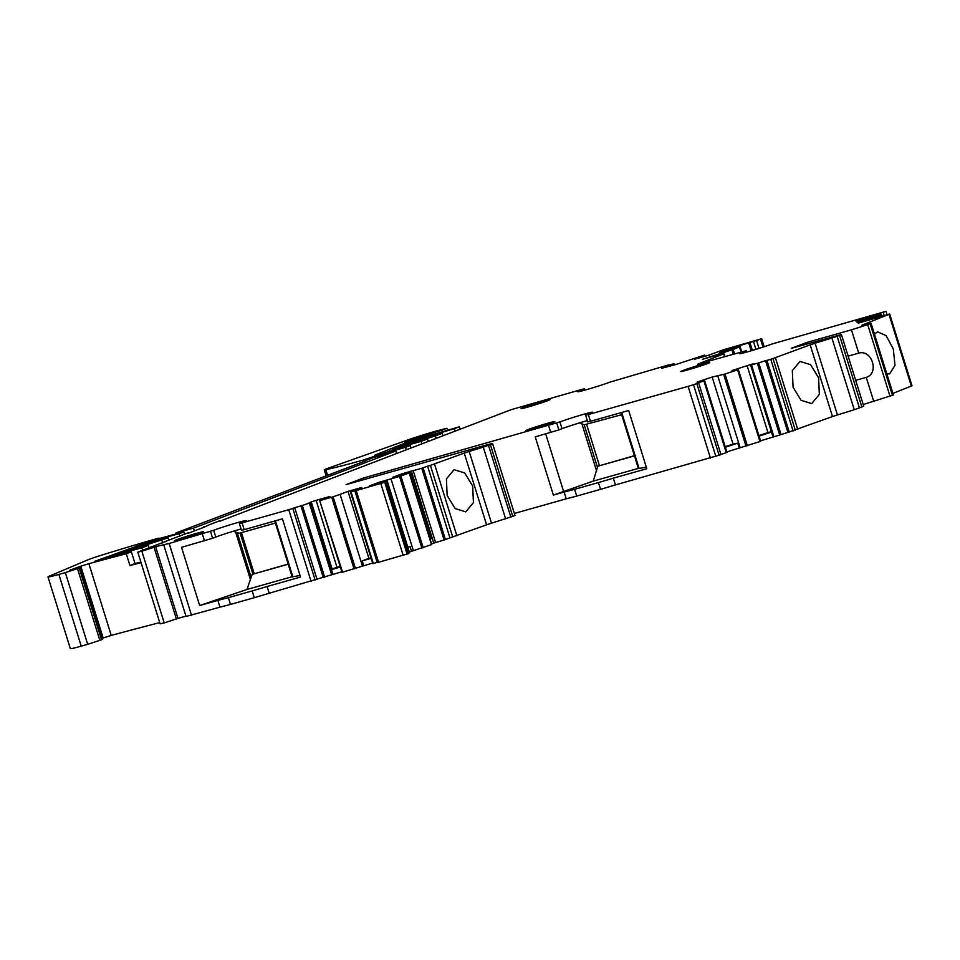 <?xml version="1.0" encoding="UTF-8"?>
<svg xmlns="http://www.w3.org/2000/svg" width="960" height="960" viewBox="0 0 960 960"><rect width="100%" height="100%" fill="white"/><g stroke="black" fill="none" stroke-linecap="round" stroke-linejoin="round"><path stroke-width="1.44" d="M406.248 449.64L405.528 447.312L410.316 445.488L411.036 447.804M384.06 454.332L383.832 453.612L375.396 456L375.66 456.828M405.528 447.312A184.884 7.56 -17.3 0 0 383.832 453.612M374.688 455.412L376.404 454.98A290.004 11.856 -17.3 0 0 410.316 445.488M374.628 455.232L402.276 444.18A931.956 38.1 162.7 0 1 454.344 428.7L459.396 426.768A493.02 20.148 162.7 0 1 407.976 441.936L404.676 442.812M408.3 441.852L408.06 441.084L404.628 442.668M408.06 441.084L410.628 440.22L410.892 441.084M375.396 456L362.748 460.224A123.252 5.04 162.7 0 1 325.8 469.716A16.02 0.66 162.7 0 1 324.3 469.896A16.02 0.66 162.7 0 1 328.848 467.988L406.644 440.352A24.648 1.008 162.7 0 1 435.828 431.148L446.856 428.244L442.104 430.068L410.628 440.22M742.62 353.16L742.368 352.368A18.492 0.756 162.7 0 0 739.608 353.664A18.492 0.756 162.7 0 0 752.424 350.424A18.492 0.756 162.7 0 0 772.152 343.968L885.912 311.352L856.056 321.432L856.764 321.948L881.04 314.52L881.64 314.952L880.872 315.24L857.7 322.62L858.42 323.124L889.656 314.04L912 385.764L892.908 393.42M912 385.776L889.656 314.052L861.948 325.176L871.056 323.256L893.4 394.98L863.22 404.544M807.228 343.848L806.784 342.444L791.292 348.348L841.404 334.488L863.748 406.212L854.256 409.74L837.432 414.936L815.088 343.212L831.912 338.016L854.256 409.74M815.088 343.212L810.168 344.844L832.5 416.568L837.432 414.936M832.5 416.568L787.908 432.372L765.564 360.648L766.92 360.384L789.264 432.108M781.056 434.628L758.724 362.904L757.368 363.312L779.712 435.036L787.908 432.372M779.712 435.036L760.536 440.82M760.68 441.312L738.348 369.588L760.692 441.312L726.828 451.932M726.984 452.412L704.64 380.688L726.984 452.412L720.912 454.452M697.188 382.392L704.64 380.688L697.068 383.22L698.64 382.932L720.984 454.656L615.432 484.92A86.28 3.528 162.7 0 1 600.528 489.348L598.428 482.58A86.28 3.528 -17.3 0 0 613.332 478.152L646.8 468.708L628.668 410.496L590.448 421.296L588.348 414.528L688.104 386.364L710.436 458.088M514.356 513.456L566.232 498.804A86.28 3.528 162.7 0 0 576.708 496.068L600.528 489.348M363.84 479.616L363.348 478.056L346.116 484.62L486.072 445.116A14.796 0.6 162.7 0 1 492.6 443.604L514.944 515.328A14.796 0.6 162.7 0 1 512.736 516.372L491.508 523.188L469.176 451.464L483.276 447.108L505.62 518.832M469.176 451.464L464.244 453.096L486.588 524.82L491.508 523.188M486.588 524.82L449.952 537.876L427.608 466.152L430.404 465.384L452.748 537.108M445.44 539.544L423.096 467.82L421.764 468.252L444.108 539.976L449.952 537.876M444.108 539.976L431.544 543.816M431.568 544.608L409.332 552.012M409.356 552.816L408.636 553.14M423.228 547.752L400.884 476.028L379.356 482.196L369.42 485.868L387.228 481.056L382.464 482.832L386.424 481.8L408.756 553.524L377.232 562.68L354.888 490.956L357.252 490.02L350.448 491.916L361.86 487.728M350.448 491.916L372.792 563.64L377.148 562.44M372.792 563.64L350.496 491.916M342.564 572.196L319.68 500.604L342.024 572.328L372.624 563.088M342.024 572.328L319.728 500.604L329.892 496.464L316.116 500.352L336.996 567.372L332.112 568.932L311.244 501.912L316.116 500.352M191.496 615.192L169.152 543.468L163.704 544.728L186.048 616.452L219.984 607.152A86.28 3.528 162.7 0 0 230.472 604.416L254.292 597.684A86.28 3.528 162.7 0 0 269.196 593.256L341.844 571.776M185.952 616.14L177.96 618.384L155.628 546.66L163.704 544.728M176.388 618.996L154.044 547.272L141.852 551.172L164.196 622.908L177.96 618.384M164.196 622.908L160.116 623.844L137.772 552.12L166.272 541.188A616.284 25.188 162.7 0 1 165.732 541.332L165.876 541.776M102.144 638.292L111.24 635.412A493.02 20.148 162.7 0 1 148.62 625.5A493.02 20.148 162.7 0 1 159.732 622.632M103.128 637.944L80.796 566.22L69.78 570.18L80.136 567.612L102.468 639.336L101.544 639.768L87.684 644.316L65.34 572.592L79.212 568.044L101.544 639.768M65.34 572.592L58.884 574.416L81.228 646.14L87.684 644.316M81.228 646.14A24.648 1.008 162.7 0 1 70.344 648.648L48 576.924A24.648 1.008 -17.3 0 0 58.884 574.416M455.076 431.028L454.344 428.7M460.116 429.096L459.396 426.768M219.924 521.172L511.236 409.656L581.832 389.424L584.556 388.788L583.632 389.22L583.992 390.372M580.716 391.224L580.476 390.432A18.492 0.756 162.7 0 0 577.704 391.728A18.492 0.756 162.7 0 0 590.532 388.488A18.492 0.756 162.7 0 0 610.248 382.02L668.184 365.04L673.944 363.804L661.584 368.34L676.428 364.344L704.208 355.212L694.548 359.22L708.324 355.332L723.468 349.776L761.652 338.724L763.8 346.872M671.904 365.616L671.688 364.896M670.608 365.988L670.416 365.376M702.672 356.928L702.456 356.208M763.008 347.124L760.536 339.204L761.316 338.892M760.536 339.204L727.416 349.38L719.868 352.368L739.26 346.944L733.164 349.44L702.42 359.304L722.748 353.556L719.196 354.984L723.912 353.712L724.488 356.796M755.916 349.368L753.432 341.388M741.732 351.924L739.848 345.864M738.012 347.268L737.76 346.464M723.384 353.796L723 352.56M742.368 352.368L746.448 350.736L743.736 351.36L697.656 364.224L723.576 353.868M886.068 311.46L887.052 314.616L886.068 311.472M880.044 313.812L880.32 314.7L880.044 313.812M871.008 317.484L870.816 316.872M868.656 318.228L868.464 317.616M863.652 319.788L863.4 318.972M859.68 321.036L859.428 320.22M881.64 314.952L881.916 315.84L881.64 314.952M872.592 318.624L872.4 318.012M871.056 323.256L870.132 323.688L892.476 395.412M890.04 396.348L867.708 324.612L870.132 323.688M867.708 324.612L851.448 329.832L858.72 353.148C871.98 349.116 879.528 373.368 866.256 377.352L873.792 401.556M855.684 380.34L866.256 377.352M841.404 334.488L839.556 335.352L861.9 407.076M859.464 408L837.132 336.276L839.556 335.352M837.132 336.276L831.912 338.016M810.168 344.844L772.98 358.524L795.312 430.248M793.104 430.98L770.76 359.256L772.98 358.524M770.76 359.256L766.92 360.384M758.724 362.904L765.564 360.648M757.368 363.312L750.6 365.016L753.228 363.912L751.704 364.224L732.012 370.536L738.348 369.576L737.628 369.864L759.96 441.588M773.844 436.56L751.5 364.824M772.944 436.74L750.6 365.016M771.468 432.036L759.072 436.116M747.348 445.74L725.016 374.016L737.628 369.864M725.016 374.016L712.164 377.076L733.044 444.096L725.196 446.676M740.136 447.66L717.792 375.936M739.236 447.84L737.772 443.136L725.364 447.228M698.64 382.932L696.828 383.616L719.16 455.34M715.848 456.432L693.516 384.708L696.828 383.616M693.516 384.708L688.104 386.364M615.432 484.92L613.332 478.152M576.708 496.068L574.608 489.312L598.428 482.58M566.232 498.804L564.12 492.048A86.28 3.528 -17.3 0 0 574.608 489.312M363.348 478.056L559.932 421.932A18.492 0.756 -17.3 0 1 579.648 415.464A18.492 0.756 -17.3 0 1 592.464 412.224A18.492 0.756 -17.3 0 1 589.704 413.52L585.624 415.164L588.348 414.528M564.12 492.048L553.368 495.084L535.236 436.884L558.876 429.9L556.764 423.132M492.6 443.604A14.796 0.6 162.7 0 1 490.392 444.636L483.276 447.108M464.244 453.096L430.404 465.384M423.096 467.82L427.608 466.152M421.764 468.252L402.372 473.7L402.636 474.552M435.588 542.496L413.244 470.772M433.716 543.012L411.372 471.288M429.936 538.668L432.252 538.308L430.08 539.112M400.884 476.028L409.44 472.848L392.436 477.372L402.372 473.7M413.376 550.692L391.032 478.968M411.504 551.208L410.04 546.504L407.868 547.308M386.424 481.8L354.888 490.956M363.696 565.608L362.232 560.904L368.88 558.372L348 491.352L361.776 487.464M368.88 558.372L370.968 557.784M362.232 560.904L371.148 558.384M362.436 566.088L340.092 494.364L348 491.352M355.452 568.512L333.12 496.788L340.092 494.364M333.12 496.788L331.74 497.22L354.072 568.944M320.22 500.472L331.74 497.22M332.928 574.296L331.464 569.592L340.38 567.072M331.668 574.776L309.324 503.052L310.596 502.572L309.108 502.728L311.244 501.912M331.464 569.592L310.596 502.572M324.684 577.2L302.352 505.476L309.324 503.052M302.352 505.476L300.972 505.908L323.304 577.632M317.052 579.396L294.72 507.672L300.972 505.908M315.156 580.128L292.812 508.404L294.72 507.672M292.812 508.404L288.756 509.7L311.1 581.424M269.196 593.256L267.096 586.5L300.54 577.056L282.42 518.844L244.188 529.644L242.088 522.876L288.756 509.7M254.292 597.684L252.18 590.928A86.28 3.528 -17.3 0 0 267.096 586.5M230.472 604.416L228.36 597.648L252.18 590.928M219.984 607.152L217.884 600.384A86.28 3.528 -17.3 0 0 228.36 597.648M169.152 543.468L213.672 530.28A18.492 0.756 -17.3 0 1 233.388 523.812A18.492 0.756 -17.3 0 1 246.216 520.572A18.492 0.756 -17.3 0 1 243.444 521.868L239.364 523.5L242.088 522.876M217.884 600.384L199.668 605.532L181.536 547.332L212.616 538.248L210.504 531.48M154.044 547.272L155.628 546.66M141.852 551.172L137.772 552.12M159.12 538.632L157.848 538.344A123.252 5.04 -17.3 0 0 101.976 555.048A16.02 0.66 -17.3 0 0 87.624 559.944L49.68 576A24.648 1.008 -17.3 0 0 48 576.924M158.964 538.116L156.264 539.388L165.792 536.748A184.884 7.56 -17.3 0 0 183.792 531.852L184.656 534.612M203.82 527.304L210.276 524.352A184.884 7.56 -17.3 0 0 210.828 524.196L219.78 520.728M372.576 456.888L372.852 457.8L395.844 451.008L193.476 528.156L175.872 532.992L366.588 460.488M372.828 457.812L366.504 460.224M204.492 527.052L188.304 533.22M179.868 536.436L179.004 533.676A290.004 11.856 -17.3 0 0 143.58 543.756L94.716 561.324A441.744 18.06 -17.3 0 0 131.388 551.832L135.048 563.592A441.744 18.06 -17.3 0 0 140.868 562.044M204.384 526.68A290.004 11.856 -17.3 0 0 203.676 526.872M141.9 547.824A616.284 25.188 162.7 0 1 111.78 555.864L139.404 545.928L168.18 537.804L128.208 550.752A603.96 24.684 162.7 0 0 148.32 545.376L141.9 547.824L142.62 550.152M168.18 537.804L168.912 540.132M421.14 441.36L427.464 438.948L420.168 440.868L426.768 438.552A234.192 9.576 162.7 0 1 435.42 435.912L442.272 433.296A246.516 10.08 162.7 0 0 398.4 446.772L392.148 449.544L421.14 441.36L421.86 443.688M442.272 433.296L442.992 435.624M188.16 532.788L165.732 541.332M161.856 540.216L162.72 542.976M148.32 545.376L149.04 547.704M435.42 435.912L436.14 438.24M427.464 438.948L428.184 441.276M431.352 538.284L410.484 471.252M407.676 473.268L407.328 472.128M410.04 546.504L407.808 547.128M379.608 482.988L379.356 482.196M340.2 566.472L336.996 567.372M331.356 569.232L332.112 568.932M239.364 523.5L241.476 530.268L244.188 529.644M241.068 528.96A18.492 0.756 -17.3 0 0 215.772 537.036L212.616 538.248M580.476 390.432L583.632 389.22M736.008 347.796L735.696 346.812M732.468 348.756L732.18 347.832M727.644 350.136L727.416 349.38M710.208 357.132L709.956 356.304M848.148 356.136L858.72 353.148M806.784 342.444L851.448 329.832M747.096 365.568L767.964 432.588L771.336 431.604M767.964 432.588L758.904 435.576M737.772 443.136L733.044 444.096M697.08 382.044L712.164 377.076M585.624 415.164L587.724 421.92L590.448 421.296M587.316 420.612A18.492 0.756 -17.3 0 0 562.032 428.688L558.876 429.9M646.32 467.148L638.472 468.552M638.376 468.384L593.292 481.104L597.444 467.256L584.22 424.824L579.456 422.916M553.368 495.084L593.292 481.104M545.7 433.932L563.532 491.208M199.668 605.532L247.032 589.452L252.12 574.404L288.216 564.216M292.116 576.72L247.032 589.452M300.06 575.496L292.212 576.9M233.208 531.264L239.292 533.256L275.4 523.056M141.06 562.668A493.02 20.148 162.7 0 0 129.948 565.536L135.048 563.592M80.796 566.22L88.896 563.688A493.02 20.148 162.7 0 1 126.276 553.776L131.388 551.832M179.004 533.676L183.792 531.852M80.136 567.612L79.212 568.044M129.948 565.536L126.276 553.776M634.476 455.868L597.528 466.296L597.444 467.256M639.12 468.504L621.672 412.476M621.66 414.708L584.22 424.824M292.86 576.852L275.412 520.824M251.004 576.936L237.24 532.752M634.416 455.688L597.528 466.296M599.424 465.576L586.668 424.596M288.168 564.036L252.12 574.404M241.416 532.656L254.184 573.636M683.052 370.476A15.156 0.624 -17.3 0 0 680.796 371.532A15.156 0.624 -17.3 0 0 691.308 368.88A15.156 0.624 -17.3 0 0 707.472 363.588A15.156 0.624 -17.3 0 0 709.74 362.52A15.156 0.624 -17.3 0 0 699.228 365.172A15.156 0.624 -17.3 0 0 683.052 370.476M523.308 407.568A15.156 0.624 -17.3 0 0 521.04 408.636A15.156 0.624 -17.3 0 0 531.552 405.984A15.156 0.624 -17.3 0 0 547.716 400.68A15.156 0.624 -17.3 0 0 549.984 399.612A15.156 0.624 -17.3 0 0 539.472 402.264A15.156 0.624 -17.3 0 0 523.308 407.568M528.12 429.552A15.156 0.624 -17.3 0 0 525.852 430.608A15.156 0.624 -17.3 0 0 536.364 427.956A15.156 0.624 -17.3 0 0 552.54 422.652A15.156 0.624 -17.3 0 0 554.808 421.596A15.156 0.624 -17.3 0 0 544.296 424.248A15.156 0.624 -17.3 0 0 528.12 429.552M176.76 539.7A15.156 0.624 -17.3 0 0 174.492 540.756A15.156 0.624 -17.3 0 0 185.004 538.104A15.156 0.624 -17.3 0 0 201.18 532.8A15.156 0.624 -17.3 0 0 203.448 531.744A15.156 0.624 -17.3 0 0 192.936 534.396A15.156 0.624 -17.3 0 0 176.76 539.7M193.476 528.156L194.208 530.484M395.844 451.008L396.564 453.324M472.68 486.036L473.424 502.632L465.78 511.836L455.16 508.572L447.144 495.468L446.412 478.872L454.044 469.68L464.664 472.932L472.68 486.036M818.604 377.784L819.336 394.38L811.704 403.584L801.084 400.32L793.068 387.216L792.324 370.62L799.968 361.428L810.588 364.68L818.604 377.784M874.452 334.164L877.596 331.812L886.14 335.664L893.304 349.008L894.996 365.328L889.632 373.884L886.824 373.884M395.304 446.508L395.652 447.648M402.672 445.44L402.276 444.18M327.552 475.368L325.8 469.716M363.228 461.772L362.748 460.224M366.108 460.668L365.688 459.3M673.944 363.804L674.304 364.944M704.712 355.116L705.072 356.256M756.564 340.488L759.024 348.408M752.4 350.436L750.012 342.744M748.776 343.164L751.152 350.808M739.464 346.932L741.072 352.104M734.568 353.952L733.164 349.44M731.928 349.848L733.308 354.3M883.248 312.48L884.196 315.504M879.288 314.1L879.54 314.94M880.872 315.24L881.136 316.08M888.996 314.376L911.34 386.1M775.392 357.696L797.736 429.42M723.672 374.412L746.004 446.148M703.92 380.964L726.252 452.688M550.752 432.504L548.64 425.736M490.392 444.636L512.736 516.372M510.84 517.092L488.496 445.368M434.532 464.076L456.876 535.8M409.188 472.956L431.532 544.68M399.552 476.46L421.896 548.184M386.988 481.164L409.32 552.888M385.812 482.064L408.156 553.788M407.112 554.172L384.78 482.448M380.856 483.696L403.2 555.42M378.588 562.368L356.244 490.644M373.332 563.508L351 491.784M204.492 540.852L202.38 534.084M99.864 640.404L77.532 568.68M178.596 532.356L178.86 533.208M143.868 544.668L143.58 543.756M136.908 546.66L136.68 545.952M111.78 555.864L112.104 556.884M392.148 449.544L392.448 450.528M141.216 546.036L141.576 547.188M133.8 548.388L134.064 549.204M215.772 537.036L213.672 530.28M745.536 351.168L745.884 352.308M562.032 428.688L559.932 421.932M250.38 579.432L235.62 532.068M596.628 471.084L581.88 423.72M240.12 533.016L252.912 574.116M111.24 635.412L88.896 563.688M442.632 431.748L442.104 430.068M426.108 435.42L426.456 436.524M421.188 438.072L420.888 437.088M326.172 475.896L324.3 469.896M673.98 363.78L674.34 364.932M704.748 355.092L705.108 356.244M761.652 338.724L764.148 346.752M739.596 346.872L741.216 352.068M723.912 353.712L724.836 356.688M409.44 472.848L431.772 544.572M387.228 481.056L409.56 552.78M175.872 532.992L176.172 533.952M110.172 556.188L110.508 557.292M389.424 450.168L389.772 451.284M584.556 388.788L584.964 390.096M746.448 350.736L746.856 352.044M638.436 468.6L621.012 412.668M292.176 576.948L274.764 521.004M447.504 430.308L446.856 428.244"/></g></svg>
